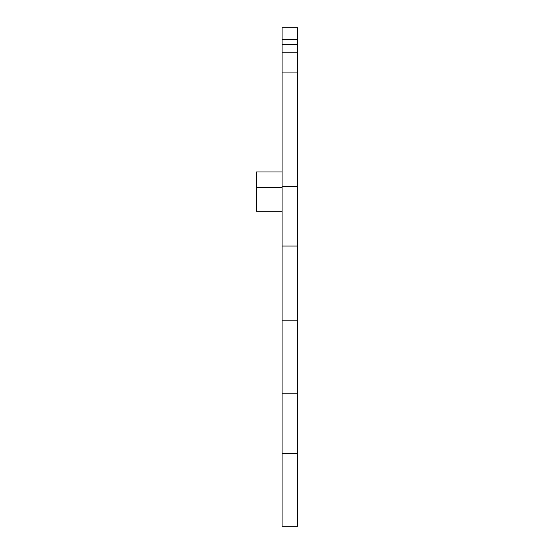 <?xml version="1.0" encoding="UTF-8"?>
<svg xmlns="http://www.w3.org/2000/svg" width="554" height="554" viewBox="0 0 554 554"><rect width="100%" height="100%" fill="white"/><g stroke="black" fill="none" stroke-linecap="round" stroke-linejoin="round"><path stroke-width="0.83" d="M282.069 186.456L282.069 526.3L297.664 526.3L297.664 186.456L282.069 186.456L282.069 27.7L297.664 27.7L297.664 39.396L282.069 39.396M297.664 186.456L297.664 39.396M297.664 453.283L282.069 453.283M297.664 393.201L282.069 393.201M297.664 320.184L282.069 320.184M297.664 246.066L282.069 246.066M297.664 44.341L282.069 44.341M282.069 171.962L256.336 171.962L256.336 211.192L282.069 211.192M297.664 72.934L282.069 72.934M297.664 52.256L282.069 52.256M256.336 187.349L282.069 187.349"/></g></svg>
